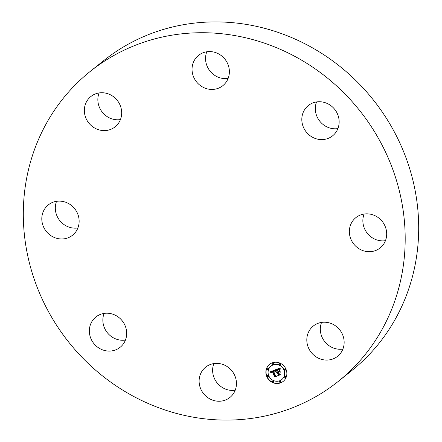<?xml version="1.0" encoding="UTF-8"?>
<svg xmlns="http://www.w3.org/2000/svg" width="442" height="442" viewBox="0 0 442 442"><rect width="100%" height="100%" fill="white"/><g stroke="black" fill="none" stroke-linecap="round" stroke-linejoin="round"><path stroke-width="0.66" d="M226.354 366.07A19.409 18.183 51.3 0 1 229.912 397.457A19.409 18.183 51.3 0 1 209.215 398.546A19.409 18.183 51.3 0 1 205.657 367.153A19.409 18.183 51.3 0 1 226.354 366.07M235.205 390.225A19.409 18.183 51.3 0 1 222.718 387.728A19.409 18.183 51.3 0 1 213.867 363.573M90.196 71.438L103.699 60.626A198.508 185.933 51.3 0 1 346.373 71.792A198.508 185.933 51.3 0 1 397.38 315.312A198.508 185.933 51.3 0 1 351.804 370.562L338.301 381.374A198.508 185.933 51.3 0 1 95.627 370.208A198.508 185.933 51.3 0 1 44.62 126.688A198.508 185.933 51.3 0 1 90.196 71.438A198.508 185.933 51.3 0 1 332.865 82.604A198.508 185.933 51.3 0 1 383.877 326.124A198.508 185.933 51.3 0 1 338.301 381.374M125.434 340.064A19.409 18.183 51.3 0 1 103.732 325.92A19.409 18.183 51.3 0 1 104.097 313.411M77.897 227.962A19.409 18.183 51.3 0 1 59.786 220.591A19.409 18.183 51.3 0 1 56.559 201.309M120.434 119.589A19.409 18.183 51.3 0 1 102.323 112.218A19.409 18.183 51.3 0 1 99.096 92.936M228.133 78.427A19.409 18.183 51.3 0 1 215.646 75.93A19.409 18.183 51.3 0 1 206.795 51.775M337.903 128.589A19.409 18.183 51.3 0 1 316.196 114.439A19.409 18.183 51.3 0 1 316.566 101.936M385.441 240.691A19.409 18.183 51.3 0 1 367.335 233.315A19.409 18.183 51.3 0 1 364.103 214.038M342.904 349.064A19.409 18.183 51.3 0 1 324.798 341.694A19.409 18.183 51.3 0 1 321.566 322.411M302.693 125.252A19.409 18.183 51.3 0 1 308.35 105.516A19.409 18.183 51.3 0 1 338.268 116.08A19.409 18.183 51.3 0 1 332.611 135.821A19.409 18.183 51.3 0 1 302.693 125.252M77.057 229.796A19.409 18.183 51.3 0 1 72.604 235.194A19.409 18.183 51.3 0 1 48.874 234.105A19.409 18.183 51.3 0 1 43.885 210.293A19.409 18.183 51.3 0 1 48.344 204.889A19.409 18.183 51.3 0 1 72.068 205.983A19.409 18.183 51.3 0 1 77.057 229.796M351.434 223.017A19.409 18.183 51.3 0 1 355.893 217.619A19.409 18.183 51.3 0 1 379.617 218.707A19.409 18.183 51.3 0 1 384.606 242.52A19.409 18.183 51.3 0 1 380.148 247.923A19.409 18.183 51.3 0 1 356.423 246.829A19.409 18.183 51.3 0 1 351.434 223.017M108.677 130.042A19.409 18.183 51.3 0 1 86.698 119.804A19.409 18.183 51.3 0 1 90.881 96.516A19.409 18.183 51.3 0 1 97.345 93.295A19.409 18.183 51.3 0 1 119.323 103.533A19.409 18.183 51.3 0 1 115.141 126.821A19.409 18.183 51.3 0 1 108.677 130.042M319.815 322.771A19.409 18.183 51.3 0 1 341.799 333.008A19.409 18.183 51.3 0 1 337.611 356.296A19.409 18.183 51.3 0 1 331.152 359.517A19.409 18.183 51.3 0 1 309.168 349.279A19.409 18.183 51.3 0 1 313.35 325.992A19.409 18.183 51.3 0 1 319.815 322.771M202.138 86.742A19.409 18.183 51.3 0 1 198.58 55.355A19.409 18.183 51.3 0 1 219.282 54.272A19.409 18.183 51.3 0 1 222.84 85.66A19.409 18.183 51.3 0 1 202.138 86.742M125.804 327.561A19.409 18.183 51.3 0 1 120.141 347.296A19.409 18.183 51.3 0 1 90.223 336.732A19.409 18.183 51.3 0 1 95.886 316.991A19.409 18.183 51.3 0 1 125.804 327.561M285.968 369.203A10.917 10.227 51.3 0 1 283.184 381.396A10.917 10.227 51.3 0 1 266.753 376.545A10.917 10.227 51.3 0 1 269.537 364.352A10.917 10.227 51.3 0 1 285.968 369.203M283.93 369.982A8.602 8.055 51.3 0 1 281.736 379.59A8.602 8.055 51.3 0 1 268.791 375.766A8.602 8.055 51.3 0 1 270.985 366.158A8.602 8.055 51.3 0 1 283.93 369.982M275.09 369.954L275.051 371.44L274.255 370.821L273.178 371.07L275.139 375.827L275.836 376.114L273.918 376.849L274.289 376.114L272.443 371.766L271.697 372.142L271.51 372.926L271.521 372.17L272.305 371.435L271.233 372.031L271.266 372.971L270.084 371.849L275.09 369.954M275.454 370.158L275.283 371.567L275.454 370.158M274.559 371.147L273.62 371.319L275.482 375.711L276.499 376.28L274.206 377.02L276.217 376.247L275.372 375.794L273.438 371.241L274.592 371.125M279.841 368.07L279.709 369.645L278.681 369.064L277.04 369.562L277.907 371.606L278.167 371.507L277.399 369.7L278.543 369.291L279.338 369.479L277.554 369.777L278.272 371.468L278.902 371.225L279.261 370.23L280.04 372.059L279.029 371.606L278.068 371.971L279.001 374.175L279.78 374.54L277.714 375.324L278.162 374.496L277.361 372.617L276.786 373.026L277.228 372.291L276.504 372.866L277.068 371.926L276.289 370.081L275.482 369.733L279.841 368.07M280.217 368.401L280.084 369.838L280.217 368.401M280.438 372.153L279.499 370.241L280.438 372.153M278.582 372.203L279.377 374.07L280.521 374.744L277.935 375.595L280.234 374.711L279.294 374.164L278.427 372.125L279.35 371.832M273.15 363.711A0.663 0.619 51.3 0 1 272.985 364.451A0.663 0.619 51.3 0 1 271.99 364.158A0.663 0.619 51.3 0 1 272.156 363.418A0.663 0.619 51.3 0 1 273.15 363.711M285.532 369.368A0.663 0.619 51.3 0 1 285.366 370.109A0.663 0.619 51.3 0 1 284.366 369.816A0.663 0.619 51.3 0 1 284.538 369.076A0.663 0.619 51.3 0 1 285.532 369.368M280.339 364.009A0.663 0.619 51.3 0 1 280.167 364.749A0.663 0.619 51.3 0 1 279.173 364.457A0.663 0.619 51.3 0 1 279.338 363.716A0.663 0.619 51.3 0 1 280.339 364.009M280.736 381.59A0.663 0.619 51.3 0 1 280.565 382.33A0.663 0.619 51.3 0 1 279.571 382.037A0.663 0.619 51.3 0 1 279.742 381.297A0.663 0.619 51.3 0 1 280.736 381.59M285.698 376.65A0.663 0.619 51.3 0 1 285.526 377.391A0.663 0.619 51.3 0 1 284.532 377.098A0.663 0.619 51.3 0 1 284.703 376.357A0.663 0.619 51.3 0 1 285.698 376.65M267.189 376.38A0.663 0.619 51.3 0 1 267.36 375.639A0.663 0.619 51.3 0 1 268.355 375.932A0.663 0.619 51.3 0 1 268.189 376.672A0.663 0.619 51.3 0 1 267.189 376.38M267.023 369.098A0.663 0.619 51.3 0 1 267.195 368.357A0.663 0.619 51.3 0 1 268.189 368.65A0.663 0.619 51.3 0 1 268.023 369.39A0.663 0.619 51.3 0 1 267.023 369.098M272.388 381.739A0.663 0.619 51.3 0 1 272.554 380.998A0.663 0.619 51.3 0 1 273.554 381.297A0.663 0.619 51.3 0 1 273.383 382.032A0.663 0.619 51.3 0 1 272.388 381.739M277.068 371.926L276.471 369.937L275.758 369.628M276.681 372.667L276.924 372.009M277.311 372.495L277.405 372.147L276.885 372.446M277.001 372.899L277.145 372.578M279.687 374.496L277.896 375.181L278.338 374.352L277.543 372.473L277.134 372.75M279.919 371.783L279.206 371.457L278.068 371.971M278.902 371.225L279.333 370.39M278.515 369.418L277.554 369.777M279.698 369.33L278.692 368.932L277.04 369.562M271.161 372.567L270.322 371.755M272.349 371.667L272.487 371.291L271.443 371.799M271.637 372.23L271.791 371.91M275.742 376.076L274.101 376.706L274.471 375.965L272.626 371.617L271.791 372.059M275.023 371.103L274.3 370.656L273.178 371.07M276.416 376.236L274.465 376.916M274.139 371.147L273.62 371.319M280.438 374.694L278.2 375.49M269.631 364.28A10.917 10.227 -128.7 0 0 266.935 376.402A10.917 10.227 -128.7 0 0 283.272 381.324M281.825 379.518A8.602 8.055 -128.7 0 0 281.919 379.446A8.602 8.055 -128.7 0 0 284.112 369.838A8.602 8.055 -128.7 0 0 271.167 366.015A8.602 8.055 -128.7 0 0 271.079 366.087M273.068 364.368A0.663 0.619 -128.7 0 0 273.333 363.567A0.663 0.619 -128.7 0 0 272.255 363.357M285.449 370.026A0.663 0.619 -128.7 0 0 285.714 369.225A0.663 0.619 -128.7 0 0 284.637 369.015M280.25 364.667A0.663 0.619 -128.7 0 0 280.515 363.865A0.663 0.619 -128.7 0 0 279.438 363.65M280.648 382.247A0.663 0.619 -128.7 0 0 280.919 381.446A0.663 0.619 -128.7 0 0 279.836 381.236M285.609 377.308A0.663 0.619 -128.7 0 0 285.88 376.507A0.663 0.619 -128.7 0 0 284.797 376.297M268.272 376.595A0.663 0.619 -128.7 0 0 268.537 375.788A0.663 0.619 -128.7 0 0 267.46 375.578M268.106 369.308A0.663 0.619 -128.7 0 0 268.371 368.506A0.663 0.619 -128.7 0 0 267.294 368.296M273.465 381.954A0.663 0.619 -128.7 0 0 273.731 381.148A0.663 0.619 -128.7 0 0 272.653 380.938"/></g></svg>
